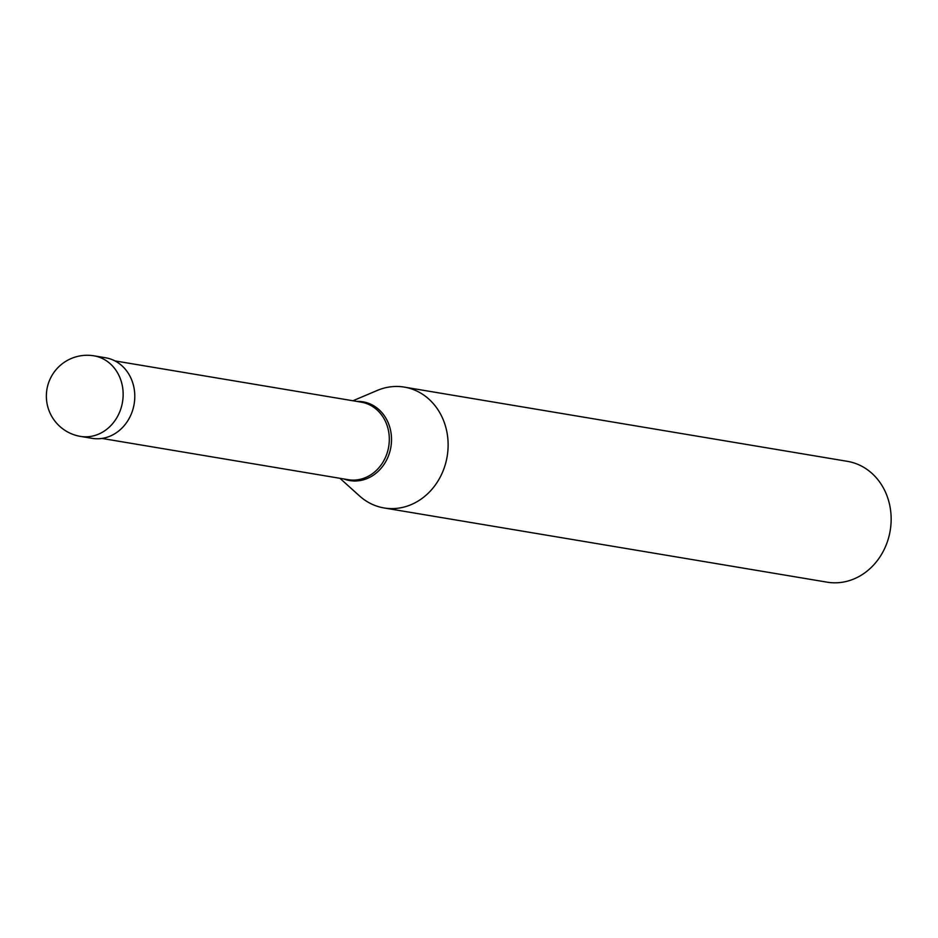 <?xml version="1.0" encoding="UTF-8"?>
<svg xmlns="http://www.w3.org/2000/svg" width="938" height="938" viewBox="0 0 938 938"><rect width="100%" height="100%" fill="white"/><g stroke="black" fill="none" stroke-linecap="round" stroke-linejoin="round"><path stroke-width="1.41" d="M93.952 355.83L105.595 357.777A40.838 35.796 -80.5 0 1 130.03 416.765A40.838 35.796 99.5 0 1 92.1 438.339L80.457 436.393A40.838 35.796 99.5 0 0 118.387 414.819A40.838 35.796 -80.5 0 0 93.952 355.83A40.838 40.838 0 0 0 50.593 378.014A40.838 40.838 0 0 0 80.457 436.393M114.917 360.896L361.212 402.144A39.314 34.448 -80.5 0 1 384.732 458.928A39.314 34.448 99.5 0 1 348.221 479.693L101.937 438.433M352.946 400.761L377.24 390.454A61.263 53.689 -80.5 0 1 404.337 387.113A61.263 53.689 -80.5 0 1 440.989 475.589A61.263 53.689 99.5 0 1 384.099 507.962A61.263 53.689 99.5 0 1 359.571 495.979L339.955 478.31M404.337 387.113L847.366 461.332A61.263 53.689 -80.5 0 1 884.018 549.809A61.263 53.689 99.5 0 1 827.128 582.17L384.099 507.962M356.827 401.417A39.935 34.987 -80.5 0 1 386.866 459.491A39.935 34.987 99.5 0 1 343.836 478.955"/></g></svg>
